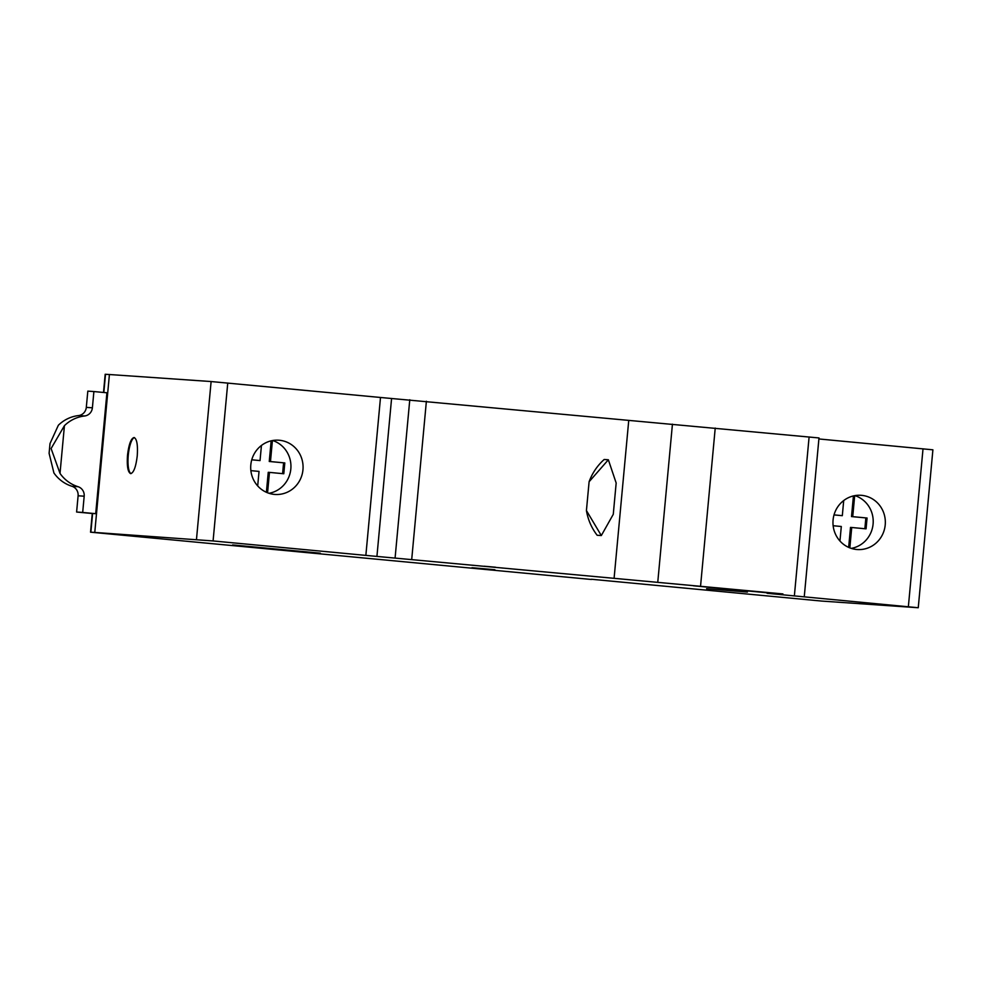 <?xml version="1.0" encoding="UTF-8"?>
<svg xmlns="http://www.w3.org/2000/svg" width="982" height="982" viewBox="0 0 982 982"><rect width="100%" height="100%" fill="white"/><g stroke="black" fill="none" stroke-linecap="round" stroke-linejoin="round"><path stroke-width="1.47" d="M213.082 540.947L365.856 555.395L380.5 397.477L211.118 381.544L109.419 374.523L94.763 532.44L213.082 540.947L227.75 383.029M365.856 555.395L782.912 593.926M782.912 593.963L693.427 585.714M771.128 592.833L771.103 593.153A183.646 1.203 5.3 0 1 773.607 593.582A183.646 1.203 5.3 0 1 767.102 593.3L918.256 607.735L821.48 601.058L591.446 579.257M918.256 607.735L932.9 449.817L818.902 438.954M601.315 535.558L597.154 535.264A54.71 52.697 -86 0 1 586.426 510.554L601.315 535.558L613.271 514.322L616.168 483.009L608.349 459.772L589.102 481.745A54.71 52.697 -86 0 1 604.188 459.478L608.349 459.772M137.234 455.906C135.909 466.88 133.724 472.784 130.667 473.619C127.844 472.268 126.801 466.143 127.513 455.231C128.838 444.257 131.023 438.353 134.08 437.53C136.903 438.88 137.946 445.006 137.234 455.906M131.048 473.594A18.13 4.873 95.4 0 1 128.261 455.304A18.13 4.873 95.4 0 1 134.448 437.616M861.668 495.345A27.189 26.183 -86 0 1 885.248 524.56A27.189 26.183 -86 0 1 857.274 549.539A27.189 26.183 -86 0 1 856.635 549.49A27.189 26.183 -86 0 1 833.055 520.288A27.189 26.183 -86 0 1 861.03 495.296A27.189 26.183 -86 0 1 861.668 495.345M854.905 495.615A27.189 26.183 -86 0 1 873.145 523.381A27.189 26.183 -86 0 1 851.259 548.386M279.404 440.255A27.189 26.183 -86 0 1 302.984 469.457A27.189 26.183 -86 0 1 275.009 494.449A27.189 26.183 -86 0 1 274.371 494.4A27.189 26.183 -86 0 1 250.791 465.186A27.189 26.183 -86 0 1 278.765 440.206A27.189 26.183 -86 0 1 279.404 440.255M272.64 440.525A27.189 26.183 -86 0 1 290.881 468.291A27.189 26.183 -86 0 1 268.994 493.295M747.4 592.06L706.61 588.709L747.4 592.06M232.624 544.936L320.365 553.197L232.624 544.936M484.052 566.209L495.505 567.215L484.052 566.209M729.957 589.593L741.422 590.599L729.957 589.593M471.974 567.706L494.879 569.72L471.974 567.706M270.467 461.565L284.805 462.927L269.252 461.479L270.467 461.565L272.419 440.562M284.805 462.927L283.798 473.754L269.461 472.391L267.57 492.78M283.589 462.841L282.595 473.643M266.392 492.289L268.246 472.317L269.461 472.391M257.689 485.918L259.039 471.409L250.876 470.636M260.034 460.583L251.76 459.797L260.034 460.583L261.445 445.46M271.167 440.832L269.252 461.479M852.732 516.655L867.069 518.017L851.517 516.581L852.732 516.655L854.684 495.652M867.069 518.017L866.063 528.844L851.725 527.494L849.835 547.87M865.854 517.931L864.86 528.733M848.657 547.379L850.51 527.408L851.725 527.494M839.954 541.008L841.304 526.499L833.141 525.726M834.013 514.924L842.311 515.673L843.71 500.55M853.432 495.922L851.517 516.581M834.025 514.887L842.311 515.673M586.426 510.554L589.102 481.745M92.271 513.512L76.608 512.027L78.106 495.775A9.059 8.728 94 0 0 71.981 486.286A36.248 34.91 -86 0 1 53.924 472.98L49.1 453.328L50.008 443.557L58.355 425.243A36.248 34.91 -86 0 1 78.535 415.57A9.059 8.728 94 0 0 86.306 407.383L87.815 391.131L93.891 391.548L92.394 407.8A9.059 8.728 -86 0 1 84.612 415.987A36.248 34.91 94 0 0 64.431 425.66L51.101 448.541L60.012 473.41A36.248 34.91 94 0 0 78.057 486.704A9.059 8.728 -86 0 1 84.182 496.205L82.684 512.444L95.696 513.684L92.271 513.451L90.54 532.183L94.763 532.44M93.891 391.548L106.915 392.788L95.696 513.684M76.608 512.027L82.684 512.444M109.407 374.547L105.184 374.265L103.503 392.456M591.422 579.478L90.54 532.183M771.103 593.153L693.427 585.8M804.344 595.865L818.988 437.947L380.5 397.477M614.094 578.3L628.75 420.37M60.012 473.41L64.431 425.66M78.106 495.775L84.182 496.205M71.981 486.286L78.057 486.704M78.535 415.57L84.612 415.987M86.306 407.383L92.394 407.8M90.86 532.207L92.603 513.463M103.822 392.493L105.516 374.277M908.362 606.729L923.019 448.811M794.463 594.859L809.107 436.941M700.571 585.984L715.227 428.066M657.78 582.081L672.437 424.163M411.74 559.151L426.384 401.233M395.12 557.666L409.776 399.748M376.928 556.389L391.585 398.459M196.474 539.462L211.118 381.544M50.008 443.557L49.1 453.328"/></g></svg>

